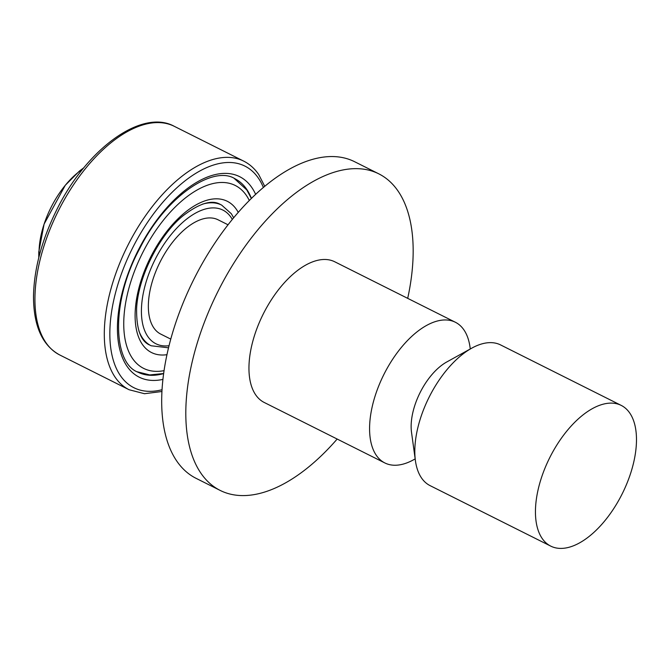 <?xml version="1.0" encoding="UTF-8"?>
<svg xmlns="http://www.w3.org/2000/svg" width="670" height="670" viewBox="0 0 670 670"><rect width="100%" height="100%" fill="white"/><g stroke="black" fill="none" stroke-linecap="round" stroke-linejoin="round"><path stroke-width="1" d="M228.051 224.793L218.06 219.785A63.935 32.897 116.6 0 0 204.517 218.521A63.935 32.897 116.6 0 0 154.938 273.712A63.935 32.897 116.6 0 0 160.75 334.096L170.75 339.104M470.281 348.978L470.038 347.228A78.691 40.493 116.6 0 0 455.374 322.253L334.74 261.777A78.691 40.493 116.6 0 0 318.074 260.22A78.691 40.493 116.6 0 0 257.054 328.149A78.691 40.493 116.6 0 0 264.215 402.469L384.84 462.945A78.691 40.493 116.6 0 0 413.625 459.754L415.166 458.9M455.374 322.253A78.691 40.493 116.6 0 0 438.699 320.696A78.691 40.493 116.6 0 0 377.679 388.625A78.691 40.493 116.6 0 0 384.84 462.945M621.232 405.409L500.607 344.933A78.691 40.493 116.6 0 0 483.933 343.375A78.691 40.493 116.6 0 0 471.822 348.124L446.773 361.967A49.178 25.309 116.6 0 0 411.514 432.301L415.408 460.65A78.691 40.493 116.6 0 0 430.073 485.624L550.698 546.1A78.691 40.493 116.6 0 0 622.162 493.899A78.691 40.493 116.6 0 0 621.232 405.409A78.691 40.493 116.6 0 0 604.566 403.851A78.691 40.493 116.6 0 0 543.546 471.781A78.691 40.493 116.6 0 0 550.698 546.1M471.822 348.124A78.691 40.493 116.6 0 0 415.408 460.65M337.169 439.043A177.048 91.112 -63.4 0 1 220.128 490.398A177.048 91.112 -63.4 0 1 218.026 291.291A177.048 91.112 -63.4 0 1 378.826 173.857A177.048 91.112 -63.4 0 1 407.703 298.359M220.128 490.398L196 478.296A177.048 91.112 -63.4 0 1 193.906 279.197A177.048 91.112 -63.4 0 1 354.698 161.755L378.826 173.857M82.904 168.941A65.459 33.684 116.6 0 0 39.145 256.216M169.008 345.728A74.755 38.466 -63.4 0 1 154.117 261.518A74.755 38.466 -63.4 0 1 231.091 217.457A74.755 38.466 -63.4 0 1 232.322 219.442M233.679 217.8L231.326 213.73L221.653 205.087A78.691 40.493 116.6 0 0 202.315 204.216M138.858 330.787A78.691 40.493 116.6 0 0 151.127 345.77L168.505 347.797M59.722 354.958A127.87 65.802 -63.4 0 1 58.206 211.159A127.87 65.802 -63.4 0 1 174.334 126.345C141.797 108.28 86.011 149.217 56.205 210.891C41.523 240.865 33.952 269.474 33.5 296.726C33.626 326.072 42.369 345.486 59.722 354.958L129.084 389.731L144.477 393.717L161.897 391.506M264.75 186.352L258.754 174.602C254.675 168.614 249.65 164.125 243.696 161.118A127.87 65.802 116.6 0 0 127.568 245.94A127.87 65.802 116.6 0 0 129.084 389.731M161.998 389.739A123.933 63.776 -63.4 0 1 128.607 256.258A123.933 63.776 -63.4 0 1 258.511 178.32A123.933 63.776 -63.4 0 1 263.394 187.491M255.647 194.384A112.133 57.704 116.6 0 0 251.937 187.717A112.133 57.704 116.6 0 0 134.997 256.928A112.133 57.704 116.6 0 0 162.885 379.404M163.606 373.6A108.197 55.677 -63.4 0 1 137.894 372.151C113.071 363.031 110.609 302.086 139.636 248.754C165.641 196.193 213.47 164.946 234.877 178.706A108.197 55.677 -63.4 0 1 246.728 189.334A108.197 55.677 -63.4 0 1 251.417 198.437M166.93 354.69A84.588 43.533 -63.4 0 1 149.251 259.952A84.588 43.533 -63.4 0 1 236.577 209.626A84.588 43.533 -63.4 0 1 238.26 212.415M164.024 370.661A102.292 52.645 -63.4 0 1 140.198 257.774A102.292 52.645 -63.4 0 1 246.451 195.54A102.292 52.645 -63.4 0 1 249.315 200.523M243.696 161.118L174.334 126.345M149.619 345.017C140.675 341.139 136.337 328.937 136.613 308.409C138.255 275.387 160.616 233.545 183.32 215.572C199.484 203.27 211.762 199.518 220.145 204.325M137.199 371.783L149.728 374.932L163.614 373.525M251.367 198.488L246.803 189.953L234.165 178.362M38.768 257.724L38.785 251.887L44.094 224.098L65.283 185.28L79.387 171.101L83.884 167.726"/></g></svg>
